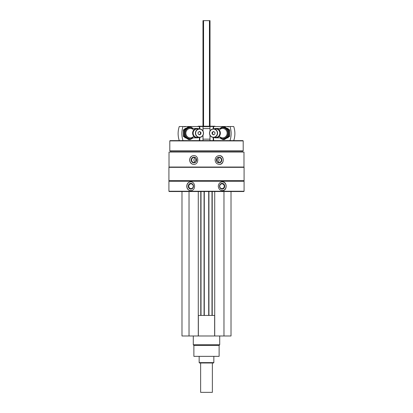 <?xml version="1.0" encoding="UTF-8"?>
<svg xmlns="http://www.w3.org/2000/svg" width="413" height="413" viewBox="0 0 413 413"><rect width="100%" height="100%" fill="white"/><g stroke="black" fill="none" stroke-linecap="round" stroke-linejoin="round"><path stroke-width="0.62" d="M181.983 191.529L181.983 335.981L231.017 335.981L231.017 191.529M196.258 160.724A0.733 0.692 90 0 1 196.258 159.258M216.742 159.258A0.733 0.692 -90 0 1 216.742 160.724M169.02 152.067L243.98 152.067L243.98 167.038L169.02 167.038L169.02 152.067M193.682 155.587C191.198 155.851 189.846 157.322 189.634 159.991C189.846 162.67 191.198 164.137 193.682 164.4C199.107 164.673 199.128 155.319 193.682 155.587M219.318 155.587C216.773 155.851 215.364 157.322 215.09 159.991C215.364 162.67 216.773 164.137 219.318 164.4C224.553 164.673 224.569 155.319 219.318 155.587M168.917 181.25L244.083 181.25L244.083 191.234L168.917 191.234L168.917 181.25L169.211 180.956L243.789 180.956L244.083 181.25M190.615 181.839C188.23 182.102 186.934 183.568 186.738 186.242C186.934 188.917 188.23 190.383 190.615 190.646C195.876 190.92 195.896 181.57 190.615 181.839M222.385 181.839C219.922 182.102 218.554 183.568 218.281 186.242C218.554 188.917 219.922 190.383 222.385 190.646C227.403 190.92 227.418 181.57 222.385 181.839M168.917 191.234L169.211 191.529L243.789 191.529L244.083 191.234M168.917 180.662L244.083 180.662L244.083 167.332L168.917 167.332L168.917 180.662L169.211 180.956M169.211 167.038L168.917 167.332M170.683 152.067L170.683 151.184L242.317 151.184L243.2 150.864L243.2 140.91L169.8 140.91L169.8 150.864L243.2 150.864M170.683 151.184L169.8 150.864M169.8 140.91L170.094 140.616L242.906 140.616L243.2 140.91M197.693 126.646L198.106 126.228L214.894 126.228L215.188 126.523M203.026 126.646L209.974 126.646M190.739 190.641A4.404 3.991 90 0 1 186.872 186.242A4.404 3.991 90 0 1 190.739 181.839M188.276 186.242A2.855 2.586 90 0 1 192.159 183.77A2.855 2.586 90 0 1 192.159 188.715A2.855 2.586 90 0 1 188.276 186.242M188.731 186.242A2.514 2.282 90 0 1 193.289 186.242A2.514 2.282 90 0 1 188.731 186.242M222.256 181.839A4.404 3.991 -90 0 1 226.128 186.242A4.404 3.991 -90 0 1 222.261 190.641M219.546 186.242A2.855 2.586 -90 0 1 223.428 183.77A2.855 2.586 -90 0 1 223.428 188.715A2.855 2.586 -90 0 1 219.546 186.242M219.711 186.242A2.514 2.282 -90 0 1 224.269 186.242A2.514 2.282 -90 0 1 219.711 186.242M193.78 164.395A4.404 4.14 90 0 1 189.743 159.991A4.404 4.14 90 0 1 193.78 155.593M191.198 159.991A2.855 2.684 90 0 1 195.225 157.518A2.855 2.684 90 0 1 195.225 162.469A2.855 2.684 90 0 1 191.198 159.991M191.637 159.991A2.514 2.364 90 0 1 194.002 157.477A2.514 2.364 90 0 1 196.361 159.991A2.514 2.364 90 0 1 194.002 162.51A2.514 2.364 90 0 1 191.637 159.991M195.148 162.19A2.514 2.364 90 0 1 195.148 157.792M219.215 155.593A4.404 4.14 -90 0 1 223.257 159.991A4.404 4.14 -90 0 1 219.22 164.395M216.433 159.991A2.855 2.684 -90 0 1 220.459 157.518A2.855 2.684 -90 0 1 220.459 162.469A2.855 2.684 -90 0 1 216.433 159.991M216.639 159.991A2.514 2.364 -90 0 1 218.998 157.477A2.514 2.364 -90 0 1 221.363 159.991A2.514 2.364 -90 0 1 218.998 162.51A2.514 2.364 -90 0 1 216.639 159.991M217.852 157.792A2.514 2.364 -90 0 1 217.852 162.19M189.03 191.529L189.03 335.981M198.281 191.529L198.281 335.981M201.007 191.529L201.007 315.429M204.063 191.529L204.063 315.429M208.937 191.529L208.937 315.429M211.993 191.529L211.993 315.429M214.719 191.529L214.719 335.981M223.97 191.529L223.97 335.981M198.281 315.429L214.719 315.429M198.359 315.429L198.359 335.981M214.641 315.429L214.641 335.981M219.122 345.371L193.878 345.371L193.878 356.352L219.122 356.352L219.122 345.371L219.711 344.788L219.711 335.981M193.878 345.371L193.289 344.788L219.711 344.788M193.289 344.788L193.289 335.981M210.005 131.066L209.974 126.523L227.444 126.523A1.058 1.007 -90 0 0 228.838 126.523L227.444 126.523M233.727 140.616A21.14 20.144 90 0 0 233.727 126.523L228.838 126.523M229.989 140.616A21.14 20.144 -90 0 0 229.989 126.523M214.884 134.008L213.485 134.855L212.086 134.008L212.086 132.31L213.485 131.463L214.884 132.31L214.884 134.008M209.592 133.156A4.084 3.887 -90 0 0 215.426 136.693A4.084 3.887 -90 0 0 215.426 129.625A4.084 3.887 -90 0 0 209.592 133.156M214.017 137.415A4.698 4.476 -90 0 0 220.387 133.156A4.698 4.476 -90 0 0 214.017 128.902M215.008 137.415A4.337 4.135 -90 0 0 219.933 133.156A4.337 4.135 -90 0 0 215.008 128.902M213.536 137.415L215.798 137.415A4.259 4.058 -90 0 0 219.855 133.156A4.259 4.058 -90 0 0 215.798 128.902L213.536 128.902A4.259 4.058 -90 0 0 209.479 133.156A4.259 4.058 -90 0 0 213.536 137.415A4.259 4.058 -90 0 0 217.594 133.156A4.259 4.058 -90 0 0 213.536 128.902M213.707 134.721L212.086 134.008M212.53 134.008L212.53 132.31L212.086 132.31M212.53 132.31L213.707 131.597M224.362 126.719L229.68 129.935L229.68 136.378L224.362 139.599L223.624 139.599L228.941 136.378L228.941 129.935L223.624 126.719L224.362 126.719M228.941 129.935L229.68 129.935M228.941 136.378L229.68 136.378M222.731 126.719L223.474 126.719L228.787 129.935L228.787 136.378L223.474 139.599L222.731 139.599L228.048 136.378L228.048 129.935L222.731 126.719L219.783 128.458M219.897 137.854A5.519 5.261 -90 0 0 225.219 137.978A5.519 5.261 -90 0 0 227.919 133.156A5.519 5.261 -90 0 0 225.219 128.34A5.519 5.261 -90 0 0 219.897 128.458M219.783 137.854L222.731 139.599M219.282 136.244A4.698 4.476 -90 0 0 227.135 133.156A4.698 4.476 -90 0 0 219.282 130.074M228.048 129.935L228.787 129.935M228.048 136.378L228.787 136.378M185.556 126.523L184.162 126.523A1.058 1.007 90 0 0 185.556 126.523L203.026 126.523L202.995 131.066M184.162 126.523L179.273 126.523A21.14 20.144 -90 0 0 179.273 140.616M183.011 126.523A21.14 20.144 90 0 0 183.011 140.616M198.116 132.31L199.515 131.463L200.914 132.31L200.914 134.008L199.515 134.855L198.116 134.008L198.116 132.31M203.408 133.156A4.084 3.887 90 0 0 197.574 129.625A4.084 3.887 90 0 0 197.574 136.693A4.084 3.887 90 0 0 203.408 133.156M198.983 128.902A4.698 4.476 90 0 0 192.613 133.156A4.698 4.476 90 0 0 198.983 137.415M197.992 128.902A4.337 4.135 90 0 0 193.067 133.156A4.337 4.135 90 0 0 197.992 137.415M199.464 128.902L197.202 128.902A4.259 4.058 90 0 0 193.145 133.156A4.259 4.058 90 0 0 197.202 137.415L199.464 137.415A4.259 4.058 90 0 0 203.521 133.156A4.259 4.058 90 0 0 199.464 128.902A4.259 4.058 90 0 0 195.406 133.156A4.259 4.058 90 0 0 199.464 137.415M199.293 131.597L200.914 132.31M200.47 132.31L200.47 134.008L200.914 134.008M200.47 134.008L199.293 134.721M188.638 139.599L183.32 136.378L183.32 129.935L188.638 126.719L189.376 126.719L184.059 129.935L184.059 136.378L189.376 139.599L188.638 139.599M184.059 136.378L183.32 136.378M184.059 129.935L183.32 129.935M190.269 139.599L189.526 139.599L184.213 136.378L184.213 129.935L189.526 126.719L190.269 126.719L184.952 129.935L184.952 136.378L190.269 139.599L193.217 137.854M193.103 128.458A5.519 5.261 90 0 0 187.781 128.34A5.519 5.261 90 0 0 185.081 133.156A5.519 5.261 90 0 0 187.781 137.978A5.519 5.261 90 0 0 193.103 137.854M193.217 128.458L190.269 126.719M193.718 130.074A4.698 4.476 90 0 0 185.865 133.156A4.698 4.476 90 0 0 193.718 136.244M184.952 136.378L184.213 136.378M184.952 129.935L184.213 129.935M212.37 362.991L212.37 392.35L200.63 392.35L200.63 362.991M202.979 126.228L202.979 20.65L210.021 20.65L210.021 126.228M213.841 362.624L199.159 362.624L199.525 362.991L213.475 362.991L213.841 362.624L213.841 356.352M199.159 362.624L199.159 356.352M203.026 139.15L209.974 139.15M203.026 128.577L209.974 128.577M200.775 191.529L200.775 315.429M204.296 191.529L204.296 315.429M208.704 191.529L208.704 315.429M212.225 191.529L212.225 315.429M213.604 140.616L213.604 137.415M213.604 128.902L213.604 126.523M213.222 140.616L213.222 137.405M213.222 128.913L213.222 126.523M210.005 140.616L210.005 135.252M202.995 140.616L202.995 135.252M199.778 140.616L199.778 137.405M199.778 128.913L199.778 126.523M199.396 140.616L199.396 137.415M199.396 128.902L199.396 126.523M209.437 20.65L209.437 126.228M203.563 20.65L203.563 126.228M243.789 180.956L244.083 180.662M243.789 167.038L244.083 167.332M242.317 152.067L242.317 151.184M209.974 140.616L209.974 135.201M209.974 131.117L209.974 126.523M228.069 128.458L227.31 128.458M222.659 128.458L215.906 128.458M228.069 137.854L227.31 137.854M222.659 137.854L215.906 137.854M203.026 140.616L203.026 135.201M203.026 131.117L203.026 126.523M184.931 137.854L185.69 137.854M190.341 137.854L197.094 137.854M184.931 128.458L185.69 128.458M190.341 128.458L197.094 128.458"/></g></svg>
